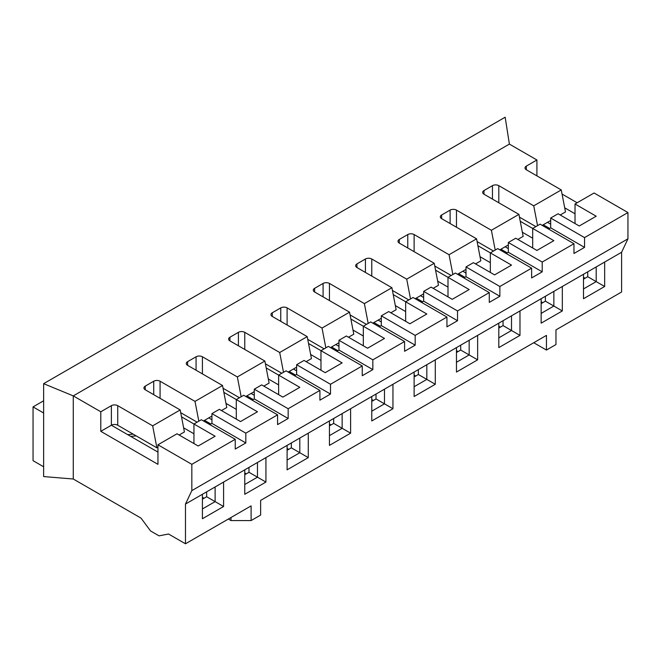 <?xml version="1.0" encoding="UTF-8"?>
<svg xmlns="http://www.w3.org/2000/svg" width="661" height="661" viewBox="0 0 661 661"><rect width="100%" height="100%" fill="white"/><g stroke="black" fill="none" stroke-linecap="round" stroke-linejoin="round"><path stroke-width="0.99" d="M336.854 351.28L338.969 350.057L338.969 340.275L346.381 336.003L367.549 348.223L384.487 338.44L363.319 326.22L363.319 345.777M320.973 370.226L320.973 350.669L328.385 346.389L362.253 365.946L362.253 375.721L372.845 369.615L372.845 359.832L338.969 340.275M338.969 350.057L372.845 369.615M372.845 359.832L404.598 341.497L370.722 321.94L363.319 326.22L350.875 319.04M296.624 364.723L296.624 374.498L330.5 394.055L330.5 384.281L296.624 364.723L304.035 360.443L325.204 372.672L342.142 362.889L308.538 343.489M310.653 354.486L320.973 360.443M404.598 341.497L404.598 351.28L415.182 345.166L381.306 325.609L381.306 315.834L388.718 311.554L409.894 323.774L426.824 314L405.656 301.78L413.067 297.5L446.943 317.057L415.182 335.391L415.182 345.166M325.84 347.86L322.031 328.054L287.097 307.886A4.495 2.594 -0 0 0 280.751 307.886L272.282 312.777A4.495 2.594 -0 0 0 270.969 314.611A4.495 2.594 -0 0 0 272.282 316.445L307.208 336.614L311.447 358.609L306.15 361.666M335.796 344.555L338.969 346.389M363.319 336.003L352.991 330.037M314.619 291.997L314.619 288.328A4.495 2.594 -0 0 0 313.306 290.162A4.495 2.594 -0 0 0 314.619 291.997L349.553 312.166L353.792 334.169L348.496 337.226M338.969 342.72L330.5 347.612M324.146 348.834L307.745 339.357M371.779 399.558L373.374 400.475M337.911 350.669L331.558 347M384.487 389.172L384.487 403.838L392.956 408.729L392.956 384.281L384.487 389.172M414.125 372.06L435.293 359.832L435.293 384.281L414.125 396.501L414.125 372.06L371.779 396.501L371.779 420.95L392.956 408.729M371.779 401.392L376.018 398.947L384.487 403.838L371.779 411.175M349.553 312.166L322.031 328.054M376.018 398.947L376.018 394.055M330.5 384.281L362.253 365.946M293.451 369.003L296.624 370.838M278.628 394.667L278.628 375.109L286.039 370.838L319.916 390.395L319.916 400.169L330.5 394.055M294.509 375.721L296.624 374.498M73.272 479.01L141.024 518.125L150.551 530.957L159.02 535.848L168.547 534.014L185.477 543.788L185.477 504.062L191.83 490.619L191.83 464.336L157.954 444.787L157.954 464.336L100.794 431.336L100.794 411.778L73.272 395.889L73.272 479.01L43.634 476.564L43.634 383.669L505.161 117.212L509.391 144.098L536.914 159.987L536.914 175.884M191.83 464.336L235.233 439.284L201.357 419.727L193.946 424.007L215.122 436.227L198.184 446.001L177.008 433.781L157.954 444.787M235.233 439.284L235.233 449.059L245.818 442.953L211.941 423.395L209.826 424.618M245.818 442.953L245.818 433.17L211.941 413.612L211.941 423.395M245.818 433.17L277.57 414.835L243.702 395.278L236.291 399.558L257.46 411.778L240.521 421.561L219.353 409.341L211.941 413.612M277.57 414.835L277.57 424.618L288.155 418.504L254.287 398.947L252.172 400.169M288.155 418.504L288.155 408.729L254.287 389.172L254.287 398.947M266.193 367.929L299.805 387.338L282.867 397.112L261.698 384.892L254.287 389.172M288.155 408.729L319.916 390.395M289.221 371.449L295.566 375.109M296.624 367.169L288.155 372.06M281.809 373.283L265.4 363.806M268.308 378.935L278.628 384.892M509.391 144.098L73.272 395.889L43.634 383.669M307.208 336.614L279.694 352.503L244.76 332.334A4.495 2.594 0 0 0 238.406 332.334L229.937 337.226A4.495 2.594 -0 0 0 228.623 339.052A4.495 2.594 -0 0 0 229.937 340.886L264.871 361.055L237.349 376.944L202.415 356.775A4.495 2.594 0 0 0 196.069 356.775L187.6 361.666A4.495 2.594 -0 0 0 186.278 363.5A4.495 2.594 -0 0 0 187.6 365.335L222.526 385.503L195.003 401.392L160.078 381.223A4.495 2.594 0 0 0 153.724 381.223L145.255 386.115A4.495 2.594 -0 0 0 143.941 387.949A4.495 2.594 -0 0 0 145.255 389.783L180.189 409.944L152.666 425.841L117.732 405.672A4.495 2.594 0 0 0 111.379 405.672L100.794 411.778M100.794 431.336L111.379 425.23A4.495 2.594 180 0 1 117.732 425.23L156.897 447.836L157.954 447.224M157.954 452.116L111.379 425.23L111.379 405.672M230.995 517.513L230.995 520.562L251.106 520.562L251.106 505.896L185.477 543.788M181.511 416.827L193.946 424.007L193.946 443.564M223.856 392.378L236.291 399.558L236.291 419.115M329.442 425.841L333.673 423.395L342.142 428.287L342.142 413.612L350.611 408.729L329.442 420.95L329.442 445.398L350.611 433.17L342.142 428.287L329.442 435.616M291.336 442.953L291.336 447.836L299.805 452.727L299.805 438.061L308.274 433.17L287.097 445.398L287.097 469.839L308.274 457.619L299.805 452.727L287.097 460.064M248.99 467.393L248.99 472.285L257.46 477.176L257.46 462.51L265.929 457.619L244.76 469.839L244.76 494.288L265.929 482.067L257.46 477.176L244.76 484.505M206.653 491.842L206.653 496.733L215.122 501.616L215.122 486.95L223.583 482.067L202.415 494.288L202.415 518.736L223.583 506.508L215.122 501.616L202.415 508.953M43.634 400.781L33.05 406.895L43.634 413.001M193.946 433.781L183.626 427.824M127.713 434.657L133.158 434.137M236.291 409.341L225.971 403.375M208.769 417.892L211.941 419.727M251.106 393.444L254.287 395.278M279.694 352.503L283.503 372.3M264.871 361.055L269.101 383.058L263.813 386.115M237.349 376.944L241.158 396.749M245.818 396.501L254.287 391.618M223.054 388.255L239.464 397.724M222.526 385.503L226.764 407.507L221.468 410.555M195.003 401.392L198.821 421.189M203.472 420.95L211.941 416.058M180.717 412.695L197.127 422.172M180.189 409.944L184.419 431.947L179.131 435.004M152.666 425.841L156.897 447.836M329.442 424.007L331.029 424.924M333.673 423.395L333.673 418.504M191.83 490.619L627.95 238.828L621.596 252.271L621.596 291.997L555.967 329.889L555.967 344.555L546.44 350.057L546.44 335.391L260.632 500.402L260.632 515.068L251.106 520.562M223.583 506.508L223.583 482.067L244.76 469.839M265.929 482.067L265.929 457.619L287.097 445.398M308.274 457.619L308.274 433.17L329.442 420.95M350.611 433.17L350.611 408.729L371.779 396.501M33.05 406.895L33.05 460.676L43.634 466.782M228.351 519.042L230.995 520.562M130.738 436.4L136.183 435.88M204.53 420.338L210.884 424.007M246.875 395.889L253.229 399.558M287.097 448.447L288.683 449.364M244.76 472.896L246.346 473.813M202.415 497.345L204.001 498.262M206.653 496.733L202.415 499.179M248.99 472.285L244.76 474.73M291.336 447.836L287.097 450.281M627.95 238.828L627.95 212.553L584.547 237.605L584.547 247.388L573.963 253.494L573.963 243.719L542.21 262.053L542.21 271.828L531.626 277.942L531.626 268.159L499.865 286.494L499.865 296.277L489.28 302.391L489.28 292.608L457.528 310.943L457.528 320.717L446.943 326.831L446.943 317.057M379.191 326.831L381.306 325.609M562.057 194.061L577.144 202.77M575.02 223.55L575.02 203.993L594.074 192.995L627.95 212.553M575.02 203.993L596.197 216.213L579.259 225.996L558.082 213.767L550.679 218.047L584.547 237.605M550.679 218.047L550.679 227.83L584.547 247.388M550.679 227.83L548.556 229.053M532.683 247.999L532.683 228.442L540.095 224.162L573.963 243.719M520.24 221.261L553.852 240.662L536.914 250.436L515.745 238.216L508.334 242.496L542.21 262.053M508.334 242.496L508.334 252.271L542.21 271.828M508.334 252.271L506.219 253.494M490.338 272.439L490.338 252.882L497.75 248.61L531.626 268.159M477.903 245.702L511.507 265.111L494.577 274.885L473.4 262.665L465.997 266.937L499.865 286.494M465.997 266.937L465.997 276.719L499.865 296.277M465.997 276.719L463.873 277.942M448.001 296.888L448.001 277.331L455.404 273.051L489.28 292.608M435.558 270.151L469.17 289.551L452.231 299.334L431.063 287.105L423.651 291.385L457.528 310.943M423.651 291.385L423.651 301.168L457.528 320.717M423.651 301.168L421.536 302.391M381.306 315.834L415.182 335.391M418.355 369.615L418.355 374.506L426.824 379.389L426.824 364.723L621.596 252.271M185.477 504.062L202.415 494.288M314.619 288.328L323.089 283.445A4.495 2.594 180 0 1 329.442 283.445L364.376 303.606L391.899 287.717L356.965 267.548A4.495 2.594 180 0 1 355.651 265.722A4.495 2.594 180 0 1 356.965 263.888L365.434 258.996A4.495 2.594 180 0 1 371.779 258.996L406.713 279.165L434.236 263.276L399.302 243.108A4.495 2.594 180 0 1 397.988 241.273A4.495 2.594 180 0 1 399.302 239.439L407.771 234.548A4.495 2.594 180 0 1 414.125 234.548L449.059 254.716L476.581 238.828L441.647 218.659A4.495 2.594 180 0 1 440.333 216.825A4.495 2.594 180 0 1 441.647 214.99L450.116 210.107A4.495 2.594 180 0 1 456.47 210.107L491.396 230.276L518.918 214.379L483.992 194.218A4.495 2.594 180 0 1 482.67 192.384A4.495 2.594 180 0 1 483.992 190.55L492.453 185.658A4.495 2.594 180 0 1 498.807 185.658L533.741 205.827L561.263 189.938L526.33 169.77A4.495 2.594 180 0 1 525.016 167.935A4.495 2.594 180 0 1 526.33 166.101L536.914 159.987M587.728 271.828L587.728 276.719L596.197 281.611L596.197 266.945L604.658 262.053L604.658 286.502L583.489 298.722L583.489 274.274M545.383 296.277L545.383 301.168L553.852 306.051L553.852 291.385L562.321 286.494L562.321 310.943L541.152 323.163L541.152 298.722M503.046 320.725L503.046 325.609L511.507 330.5L511.507 315.834L519.976 310.943L519.976 335.391L498.807 347.612L498.807 323.163M460.7 345.166L460.7 350.057L469.17 354.949L469.17 340.275L477.639 335.391L477.639 359.832L456.47 372.06L456.47 347.612M564.701 207.81L575.02 213.767M405.656 321.329L405.656 301.78L393.221 294.591M547.498 222.327L550.679 224.162M505.161 246.776L508.334 248.61M532.683 238.216L522.364 232.259M462.816 271.217L465.997 273.051M490.338 262.665L480.018 256.708M420.479 295.665L423.651 297.5M448.001 287.105L437.681 281.148M405.656 311.554L395.336 305.597M378.133 320.114L381.306 321.94M392.427 290.468L408.829 299.945M410.522 298.962L406.713 279.165M415.182 298.722L423.651 293.831M433.178 288.328L438.474 285.271L434.236 263.276M434.764 266.028L451.174 275.497M452.868 274.522L449.059 254.716M457.528 274.274L465.997 269.382M475.523 263.888L480.811 260.831L476.581 238.828M477.11 241.579L493.519 251.048M495.213 250.073L491.396 230.276M499.865 249.825L508.334 244.942M517.86 239.439L523.157 236.382L518.918 214.379M519.447 217.13L535.856 226.607M537.55 225.624L533.741 205.827M542.21 225.384L550.679 220.493M560.206 214.99L565.494 211.941L561.263 189.938M350.082 314.917L366.491 324.386M368.185 323.411L364.376 303.606M372.845 323.163L381.306 318.28M390.841 312.777L396.129 309.72L391.899 287.717M546.44 350.057L533.741 342.72M583.489 288.94L596.197 281.611L604.658 286.502M541.152 313.388L553.852 306.051L562.321 310.943M498.807 337.837L511.507 330.5L519.976 335.391M456.47 362.278L469.17 354.949L477.639 359.832M414.125 386.726L426.824 379.389L435.293 384.281M543.268 224.773L549.622 228.442M500.922 249.222L507.276 252.882M458.585 273.662L464.931 277.331M416.24 298.111L422.594 301.78M373.903 322.551L380.249 326.22M456.47 350.669L458.056 351.586M498.807 326.22L500.394 327.137M541.152 301.78L542.739 302.697M583.489 277.331L585.076 278.248M414.125 375.118L415.711 376.035M587.728 276.719L583.489 279.165M545.383 301.168L541.152 303.614M503.046 325.609L498.807 328.054M460.7 350.057L456.47 352.503M418.355 374.506L414.125 376.944M280.751 321.329L280.751 307.886M272.282 312.777L272.282 316.445M287.097 324.997L287.097 307.886M244.76 332.334L244.76 349.446M238.406 332.334L238.406 345.777M229.937 337.226L229.937 340.886M202.415 356.775L202.415 373.895M196.069 356.775L196.069 370.226M187.6 361.666L187.6 365.335M160.078 381.223L160.078 398.335M153.724 381.223L153.724 394.667M145.255 386.115L145.255 389.783M117.732 405.672L117.732 425.23M526.33 166.101L526.33 169.77M365.434 272.439L365.434 258.996M356.965 263.888L356.965 267.548M371.779 276.108L371.779 258.996M399.302 243.108L399.302 239.439M407.771 247.999L407.771 234.548M414.125 251.659L414.125 234.548M441.647 218.659L441.647 214.99M450.116 223.55L450.116 210.107M456.47 227.219L456.47 210.107M483.992 194.218L483.992 190.55M492.453 199.101L492.453 185.658M498.807 202.77L498.807 185.658M323.089 296.888L323.089 283.445M329.442 300.557L329.442 283.445"/></g></svg>
